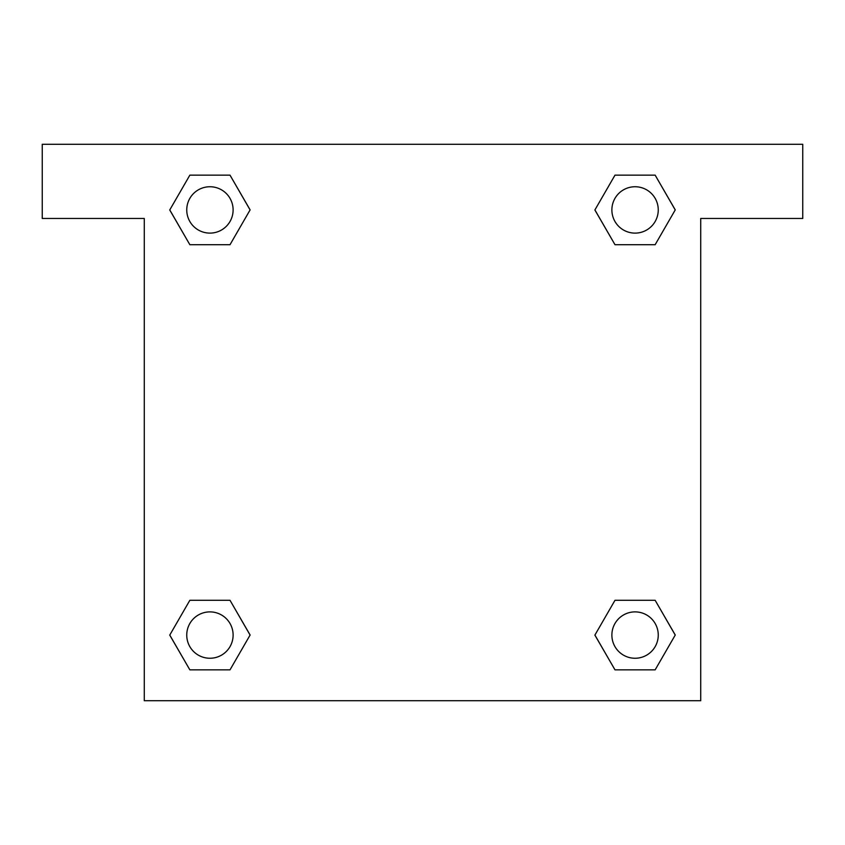 <?xml version="1.0" encoding="UTF-8"?>
<svg xmlns="http://www.w3.org/2000/svg" width="845" height="845" viewBox="0 0 845 845"><rect width="100%" height="100%" fill="white"/><g stroke="black" fill="none" stroke-linecap="round" stroke-linejoin="round"><path stroke-width="1.27" d="M802.75 144.273L42.25 144.273L42.25 218.464L144.273 218.464L144.273 700.727L700.727 700.727L700.727 218.464L802.75 218.464L802.75 144.273M189.85 244.712L230.009 244.712L189.85 244.712L169.771 209.93L189.85 175.147L230.009 175.147L250.088 209.93L230.009 244.712L189.85 244.712L169.729 209.961M230.009 175.147L189.85 175.147L230.009 175.147L250.131 209.909M230.009 600.288L189.85 600.288L230.009 600.288L250.088 635.07L230.009 669.853L189.85 669.853L169.771 635.07L189.85 600.288L230.009 600.288L250.131 635.039M189.85 669.853L230.009 669.853L189.85 669.853L169.729 635.091M655.15 600.288L614.991 600.288L655.15 600.288L675.229 635.07L655.15 669.853L614.991 669.853L594.912 635.07L614.991 600.288L655.15 600.288L675.271 635.039M614.991 669.853L655.15 669.853L614.991 669.853L594.869 635.091M614.991 244.712L655.15 244.712L614.991 244.712L594.912 209.93L614.991 175.147L655.15 175.147L675.229 209.93L655.15 244.712L614.991 244.712L594.869 209.961M655.15 175.147L614.991 175.147L655.15 175.147L675.271 209.909M658.255 635.07A23.185 23.185 0 0 0 623.473 614.991A23.185 23.185 0 0 0 623.473 655.15A23.185 23.185 0 0 0 658.255 635.07M233.114 635.07A23.185 23.185 0 0 0 198.343 614.991A23.185 23.185 0 0 0 198.343 655.15A23.185 23.185 0 0 0 233.114 635.07M658.255 209.93A23.185 23.185 0 0 0 623.473 189.85A23.185 23.185 0 0 0 623.473 230.009A23.185 23.185 0 0 0 658.255 209.93M233.114 209.93A23.185 23.185 0 0 0 198.343 189.85A23.185 23.185 0 0 0 198.343 230.009A23.185 23.185 0 0 0 233.114 209.93"/></g></svg>
